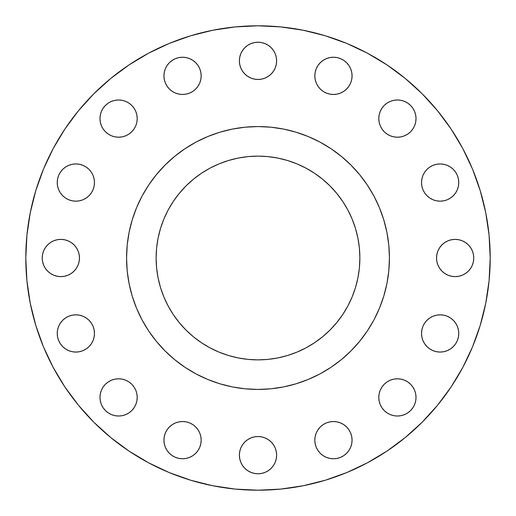 <?xml version="1.0" encoding="UTF-8"?>
<svg xmlns="http://www.w3.org/2000/svg" width="516" height="516" viewBox="0 0 516 516"><rect width="100%" height="100%" fill="white"/><g stroke="black" fill="none" stroke-linecap="round" stroke-linejoin="round"><path stroke-width="0.77" d="M103.11 128.936L101.388 125.717L100.33 122.228L99.975 118.596A18.621 18.621 0 0 1 118.596 99.975A18.621 18.621 0 0 1 137.211 118.596A18.621 18.621 0 0 1 118.596 137.211A18.621 18.621 0 0 1 99.975 118.596L100.33 122.228L101.388 125.717L103.11 128.936L105.425 131.761L108.25 134.076L111.469 135.798L114.958 136.856L118.596 137.211L122.228 136.856L125.717 135.798L128.936 134.076L131.761 131.761L134.076 128.936L135.798 125.717L136.856 122.228L137.211 118.596L136.856 114.958L135.798 111.469L134.076 108.25L131.761 105.425L128.936 103.11L125.717 101.388L122.228 100.33L118.596 99.975L114.958 100.33L111.469 101.388L108.25 103.11L105.425 105.425L103.11 108.25L101.388 111.469L100.33 114.958L99.975 118.596L100.33 114.958L101.388 111.469M172.209 91.338L169.39 89.023L167.074 86.198L165.352 82.979L164.294 79.49L163.933 75.858A18.621 18.621 0 0 1 182.554 57.237A18.621 18.621 0 0 1 201.175 75.858A18.621 18.621 0 0 1 182.554 94.473A18.621 18.621 0 0 1 163.933 75.858L164.294 79.49L165.352 82.979L167.074 86.198L169.39 89.023L172.209 91.338L175.427 93.061L178.923 94.118L182.554 94.473L186.186 94.118L189.682 93.061L192.9 91.338L195.719 89.023L198.034 86.198L199.756 82.979L200.814 79.49L201.175 75.858L200.814 72.221L199.756 68.731L198.034 65.513L195.719 62.688L192.9 60.372L189.682 58.656L186.186 57.592L182.554 57.237L178.923 57.592L175.427 58.656L172.209 60.372L169.39 62.688L167.074 65.513L165.352 68.731L164.294 72.221L163.933 75.858L164.294 72.221L165.352 68.731M276.621 60.849A18.621 18.621 0 0 1 258 79.47A18.621 18.621 0 0 1 239.379 60.849L239.74 64.481L240.798 67.977L242.52 71.195L244.836 74.014L247.654 76.329L250.873 78.051L254.369 79.109L258 79.47L261.631 79.109L265.127 78.051L268.346 76.329L271.164 74.014L273.48 71.195L275.202 67.977L276.26 64.481L276.621 60.849L276.26 57.218L275.202 53.722L273.48 50.504L271.164 47.685L268.346 45.369L265.127 43.647L261.631 42.589L258 42.228L254.369 42.589L250.873 43.647L247.654 45.369L244.836 47.685L242.52 50.504L240.798 53.722L239.74 57.218L239.379 60.849A18.621 18.621 0 0 1 258 42.228A18.621 18.621 0 0 1 276.621 60.849M350.648 68.731L351.706 72.221L352.067 75.858A18.621 18.621 0 0 1 333.446 94.473A18.621 18.621 0 0 1 314.825 75.858L315.186 79.49L316.244 82.979L317.966 86.198L320.281 89.023L323.1 91.338L326.318 93.061L329.814 94.118L333.446 94.473L337.077 94.118L340.573 93.061L343.791 91.338L346.61 89.023L348.926 86.198L350.648 82.979L351.706 79.49L352.067 75.858L351.706 72.221L350.648 68.731L348.926 65.513L346.61 62.688L343.791 60.372L340.573 58.656L337.077 57.592L333.446 57.237L329.814 57.592L326.318 58.656L323.1 60.372L320.281 62.688L317.966 65.513L316.244 68.731L315.186 72.221L314.825 75.858A18.621 18.621 0 0 1 333.446 57.237A18.621 18.621 0 0 1 352.067 75.858L351.706 79.49L350.648 82.979L348.926 86.198L346.61 89.023L343.791 91.338L340.573 93.061M407.75 103.11L410.575 105.425L412.89 108.25L414.612 111.469L415.67 114.958L416.025 118.596A18.621 18.621 0 0 1 397.404 137.211A18.621 18.621 0 0 1 378.789 118.596L379.144 122.228L380.202 125.717L381.924 128.936L384.239 131.761L387.065 134.076L390.283 135.798L393.773 136.856L397.404 137.211L401.042 136.856L404.531 135.798L407.75 134.076L410.575 131.761L412.89 128.936L414.612 125.717L415.67 122.228L416.025 118.596L415.67 114.958L414.612 111.469L412.89 108.25L410.575 105.425L407.75 103.11L404.531 101.388L401.042 100.33L397.404 99.975L393.773 100.33L390.283 101.388L387.065 103.11L384.239 105.425L381.924 108.25L380.202 111.469L379.144 114.958L378.789 118.596A18.621 18.621 0 0 1 397.404 99.975A18.621 18.621 0 0 1 416.025 118.596L415.67 122.228L414.612 125.717L412.89 128.936L410.575 131.761M458.763 182.554A18.621 18.621 0 0 1 440.142 201.175A18.621 18.621 0 0 1 421.527 182.554L421.882 186.186L422.939 189.682L424.662 192.9L426.977 195.719L429.802 198.034L433.021 199.756L436.51 200.814L440.142 201.175L443.779 200.814L447.269 199.756L450.487 198.034L453.312 195.719L455.628 192.9L457.344 189.682L458.408 186.186L458.763 182.554L458.408 178.923L457.344 175.427L455.628 172.209L453.312 169.39L450.487 167.074L447.269 165.352L443.779 164.294L440.142 163.933L436.51 164.294L433.021 165.352L429.802 167.074L426.977 169.39L424.662 172.209L422.939 175.427L421.882 178.923L421.527 182.554A18.621 18.621 0 0 1 440.142 163.933A18.621 18.621 0 0 1 458.763 182.554M436.53 258A18.621 18.621 0 0 1 455.151 239.379A18.621 18.621 0 0 1 473.772 258A18.621 18.621 0 0 1 455.151 276.621A18.621 18.621 0 0 1 436.53 258L436.891 261.631L437.949 265.127L439.671 268.346L441.986 271.164L444.805 273.48L448.023 275.202L451.519 276.26L455.151 276.621L458.782 276.26L462.278 275.202L465.497 273.48L468.315 271.164L470.631 268.346L472.353 265.127L473.411 261.631L473.772 258L473.411 254.369L472.353 250.873L470.631 247.654L468.315 244.836L465.497 242.52L462.278 240.798L458.782 239.74L455.151 239.379L451.519 239.74L448.023 240.798L444.805 242.52L441.986 244.836L439.671 247.654L437.949 250.873L436.891 254.369L436.53 258L436.891 254.369M458.763 333.446A18.621 18.621 0 0 1 440.142 352.067A18.621 18.621 0 0 1 421.527 333.446L421.882 337.077L422.939 340.573L424.662 343.791L426.977 346.61L429.802 348.926L433.021 350.648L436.51 351.706L440.142 352.067L443.779 351.706L447.269 350.648L450.487 348.926L453.312 346.61L455.628 343.791L457.344 340.573L458.408 337.077L458.763 333.446L458.408 329.814L457.344 326.318L455.628 323.1L453.312 320.281L450.487 317.966L447.269 316.244L443.779 315.186L440.142 314.825L436.51 315.186L433.021 316.244L429.802 317.966L426.977 320.281L424.662 323.1L422.939 326.318L421.882 329.814L421.527 333.446A18.621 18.621 0 0 1 440.142 314.825A18.621 18.621 0 0 1 458.763 333.446M412.89 387.065L414.612 390.283L415.67 393.773L416.025 397.404A18.621 18.621 0 0 1 397.404 416.025A18.621 18.621 0 0 1 378.789 397.404L379.144 401.042L380.202 404.531L381.924 407.75L384.239 410.575L387.065 412.89L390.283 414.612L393.773 415.67L397.404 416.025L401.042 415.67L404.531 414.612L407.75 412.89L410.575 410.575L412.89 407.75L414.612 404.531L415.67 401.042L416.025 397.404L415.67 393.773L414.612 390.283L412.89 387.065L410.575 384.239L407.75 381.924L404.531 380.202L401.042 379.144L397.404 378.789L393.773 379.144L390.283 380.202L387.065 381.924L384.239 384.239L381.924 387.065L380.202 390.283L379.144 393.773L378.789 397.404A18.621 18.621 0 0 1 397.404 378.789A18.621 18.621 0 0 1 416.025 397.404L415.67 401.042L414.612 404.531M343.791 424.662L346.61 426.977L348.926 429.802L350.648 433.021L351.706 436.51L352.067 440.142A18.621 18.621 0 0 1 333.446 458.763A18.621 18.621 0 0 1 314.825 440.142L315.186 443.779L316.244 447.269L317.966 450.487L320.281 453.312L323.1 455.628L326.318 457.344L329.814 458.408L333.446 458.763L337.077 458.408L340.573 457.344L343.791 455.628L346.61 453.312L348.926 450.487L350.648 447.269L351.706 443.779L352.067 440.142L351.706 436.51L350.648 433.021L348.926 429.802L346.61 426.977L343.791 424.662L340.573 422.939L337.077 421.882L333.446 421.527L329.814 421.882L326.318 422.939L323.1 424.662L320.281 426.977L317.966 429.802L316.244 433.021L315.186 436.51L314.825 440.142A18.621 18.621 0 0 1 333.446 421.527A18.621 18.621 0 0 1 352.067 440.142L351.706 443.779L350.648 447.269M276.621 455.151A18.621 18.621 0 0 1 258 473.772A18.621 18.621 0 0 1 239.379 455.151L239.74 458.782L240.798 462.278L242.52 465.497L244.836 468.315L247.654 470.631L250.873 472.353L254.369 473.411L258 473.772L261.631 473.411L265.127 472.353L268.346 470.631L271.164 468.315L273.48 465.497L275.202 462.278L276.26 458.782L276.621 455.151L276.26 451.519L275.202 448.023L273.48 444.805L271.164 441.986L268.346 439.671L265.127 437.949L261.631 436.891L258 436.53L254.369 436.891L250.873 437.949L247.654 439.671L244.836 441.986L242.52 444.805L240.798 448.023L239.74 451.519L239.379 455.151A18.621 18.621 0 0 1 258 436.53A18.621 18.621 0 0 1 276.621 455.151M165.352 447.269L164.294 443.779L163.933 440.142A18.621 18.621 0 0 1 182.554 421.527A18.621 18.621 0 0 1 201.175 440.142A18.621 18.621 0 0 1 182.554 458.763A18.621 18.621 0 0 1 163.933 440.142L164.294 443.779L165.352 447.269L167.074 450.487L169.39 453.312L172.209 455.628L175.427 457.344L178.923 458.408L182.554 458.763L186.186 458.408L189.682 457.344L192.9 455.628L195.719 453.312L198.034 450.487L199.756 447.269L200.814 443.779L201.175 440.142L200.814 436.51L199.756 433.021L198.034 429.802L195.719 426.977L192.9 424.662L189.682 422.939L186.186 421.882L182.554 421.527L178.923 421.882L175.427 422.939L172.209 424.662L169.39 426.977L167.074 429.802L165.352 433.021L164.294 436.51L163.933 440.142L164.294 436.51L165.352 433.021L167.074 429.802L169.39 426.977L172.209 424.662L175.427 422.939M108.25 412.89L105.425 410.575L103.11 407.75L101.388 404.531L100.33 401.042L99.975 397.404A18.621 18.621 0 0 1 118.596 378.789A18.621 18.621 0 0 1 137.211 397.404A18.621 18.621 0 0 1 118.596 416.025A18.621 18.621 0 0 1 99.975 397.404L100.33 401.042L101.388 404.531L103.11 407.75L105.425 410.575L108.25 412.89L111.469 414.612L114.958 415.67L118.596 416.025L122.228 415.67L125.717 414.612L128.936 412.89L131.761 410.575L134.076 407.75L135.798 404.531L136.856 401.042L137.211 397.404L136.856 393.773L135.798 390.283L134.076 387.065L131.761 384.239L128.936 381.924L125.717 380.202L122.228 379.144L118.596 378.789L114.958 379.144L111.469 380.202L108.25 381.924L105.425 384.239L103.11 387.065L101.388 390.283L100.33 393.773L99.975 397.404L100.33 393.773L101.388 390.283L103.11 387.065L105.425 384.239M94.473 333.446A18.621 18.621 0 0 1 75.858 352.067A18.621 18.621 0 0 1 57.237 333.446L57.592 337.077L58.656 340.573L60.372 343.791L62.688 346.61L65.513 348.926L68.731 350.648L72.221 351.706L75.858 352.067L79.49 351.706L82.979 350.648L86.198 348.926L89.023 346.61L91.338 343.791L93.061 340.573L94.118 337.077L94.473 333.446L94.118 329.814L93.061 326.318L91.338 323.1L89.023 320.281L86.198 317.966L82.979 316.244L79.49 315.186L75.858 314.825L72.221 315.186L68.731 316.244L65.513 317.966L62.688 320.281L60.372 323.1L58.656 326.318L57.592 329.814L57.237 333.446A18.621 18.621 0 0 1 75.858 314.825A18.621 18.621 0 0 1 94.473 333.446M94.473 182.554A18.621 18.621 0 0 1 75.858 201.175A18.621 18.621 0 0 1 57.237 182.554L57.592 186.186L58.656 189.682L60.372 192.9L62.688 195.719L65.513 198.034L68.731 199.756L72.221 200.814L75.858 201.175L79.49 200.814L82.979 199.756L86.198 198.034L89.023 195.719L91.338 192.9L93.061 189.682L94.118 186.186L94.473 182.554L94.118 178.923L93.061 175.427L91.338 172.209L89.023 169.39L86.198 167.074L82.979 165.352L79.49 164.294L75.858 163.933L72.221 164.294L68.731 165.352L65.513 167.074L62.688 169.39L60.372 172.209L58.656 175.427L57.592 178.923L57.237 182.554A18.621 18.621 0 0 1 75.858 163.933A18.621 18.621 0 0 1 94.473 182.554M79.47 258A18.621 18.621 0 0 1 60.849 276.621A18.621 18.621 0 0 1 42.228 258L42.589 261.631L43.647 265.127L45.369 268.346L47.685 271.164L50.504 273.48L53.722 275.202L57.218 276.26L60.849 276.621L64.481 276.26L67.977 275.202L71.195 273.48L74.014 271.164L76.329 268.346L78.051 265.127L79.109 261.631L79.47 258L79.109 254.369L78.051 250.873L76.329 247.654L74.014 244.836L71.195 242.52L67.977 240.798L64.481 239.74L60.849 239.379L57.218 239.74L53.722 240.798L50.504 242.52L47.685 244.836L45.369 247.654L43.647 250.873L42.589 254.369L42.228 258A18.621 18.621 0 0 1 60.849 239.379A18.621 18.621 0 0 1 79.47 258M126.568 257.916A131.432 131.432 0 0 0 126.568 258L126.568 258A131.432 131.432 0 0 1 258 126.568A131.432 131.432 0 0 1 389.432 258L389.432 258A131.432 131.432 0 0 0 389.432 257.916M25.8 258A232.2 232.2 0 0 1 258 25.8A232.2 232.2 0 0 1 490.2 258L489.084 280.762L485.737 303.298L480.202 325.403L472.527 346.862L462.781 367.457L451.068 387.006L437.491 405.305L422.191 422.191L405.305 437.491L387.006 451.068L367.457 462.781L346.862 472.527L325.403 480.202L303.298 485.737L280.762 489.084L258 490.2L235.238 489.084L212.702 485.737L190.597 480.202L169.138 472.527L148.544 462.781L128.994 451.068L110.695 437.491L93.809 422.191L78.509 405.305L64.932 387.006L53.219 367.457L43.473 346.862L35.797 325.403L30.263 303.298L26.916 280.762L25.8 258L26.916 235.238L30.263 212.702L35.797 190.597L43.473 169.138L53.219 148.544L64.932 128.994L78.509 110.695L93.809 93.809L110.695 78.509L128.994 64.932L148.544 53.219L169.138 43.473L190.597 35.797L212.702 30.263L235.238 26.916L258 25.8L280.762 26.916L303.298 30.263L325.403 35.797L346.862 43.473L367.457 53.219L387.006 64.932L405.305 78.509L422.191 93.809L437.491 110.695L451.068 128.994L462.781 148.544L472.527 169.138L480.202 190.597L485.737 212.702L489.084 235.238L490.2 258A232.2 232.2 0 0 1 258 490.2A232.2 232.2 0 0 1 25.8 258M319.985 142.1A131.432 131.432 0 0 0 319.959 142.087L331.02 148.718L341.379 156.4L350.938 165.062L359.6 174.621L367.282 184.98L373.913 196.041A131.432 131.432 0 0 0 373.9 196.016M367.334 185.05A131.432 131.432 0 0 0 330.95 148.666M142.1 196.016A131.432 131.432 0 0 0 142.087 196.041L148.718 184.98L156.4 174.621L165.062 165.062L174.621 156.4L184.98 148.718L196.041 142.087A131.432 131.432 0 0 0 196.016 142.1M185.05 148.666A131.432 131.432 0 0 0 148.666 185.05M359.871 258A101.871 101.871 0 0 1 258 359.871A101.871 101.871 0 0 1 156.129 258A101.871 101.871 0 0 1 258 156.129A101.871 101.871 0 0 1 359.871 258L359.381 248.015L357.911 238.128L355.485 228.427L352.118 219.016L347.842 209.98L342.701 201.401L336.748 193.377L330.034 185.966L322.623 179.252L314.599 173.299L306.02 168.158L296.984 163.882L287.573 160.515L277.872 158.089L267.985 156.619L258 156.129L248.015 156.619L238.128 158.089L228.427 160.515L219.016 163.882L209.98 168.158L201.401 173.299L193.377 179.252L185.966 185.966L179.252 193.377L173.299 201.401L168.158 209.98L163.882 219.016L160.515 228.427L158.089 238.128L156.619 248.015L156.129 258L156.619 267.985L158.089 277.872L160.515 287.573L163.882 296.984L168.158 306.02L173.299 314.599L179.252 322.623L185.966 330.034L193.377 336.748L201.401 342.701L209.98 347.842L219.016 352.118L228.427 355.485L238.128 357.911L248.015 359.381L258 359.871L267.985 359.381L277.872 357.911L287.573 355.485L296.984 352.118L306.02 347.842L314.599 342.701L322.623 336.748L330.034 330.034L336.748 322.623L342.701 314.599L347.842 306.02L352.118 296.984L355.485 287.573L357.911 277.872L359.381 267.985L359.871 258M373.913 196.041L379.428 207.703L383.775 219.848L386.91 232.361L388.8 245.119L389.432 258L388.8 270.881L386.91 283.639L383.775 296.152L379.428 308.297L373.913 319.959L367.282 331.02L359.6 341.379L350.938 350.938L341.379 359.6L331.02 367.282L319.959 373.913L308.297 379.428L296.152 383.775L283.639 386.91L270.881 388.8L258 389.432L245.119 388.8L232.361 386.91L219.848 383.775L207.703 379.428L196.041 373.913L184.98 367.282L174.621 359.6L165.062 350.938L156.4 341.379L148.718 331.02L142.087 319.959L136.572 308.297L132.225 296.152L129.09 283.639L127.2 270.881L126.568 258L127.2 245.119L129.09 232.361L132.225 219.848L136.572 207.703L142.087 196.041M196.041 142.087L207.703 136.572L219.848 132.225L232.361 129.09L245.119 127.2L258 126.568L270.881 127.2L283.639 129.09L296.152 132.225L308.297 136.572L319.959 142.087M389.432 258.084A131.432 131.432 0 0 0 389.432 258A131.432 131.432 0 0 1 258 389.432A131.432 131.432 0 0 1 126.568 258A131.432 131.432 0 0 0 126.568 258.084M148.666 330.95A131.432 131.432 0 0 0 185.05 367.334M330.95 367.334A131.432 131.432 0 0 0 367.334 330.95M129.09 283.639L131.045 292.017M148.718 331.02L155.974 340.857M176.291 360.948L184.98 367.282M223.983 384.955L232.361 386.91M283.639 386.91L292.017 384.955M331.02 367.282L340.857 360.026M360.948 339.709L367.282 331.02M384.955 292.017L386.91 283.639M386.91 232.361L384.955 223.983M367.282 184.98L360.026 175.143M339.709 155.052L331.02 148.718M292.017 131.045L283.639 129.09M232.361 129.09L223.983 131.045M184.98 148.718L175.143 155.974M155.052 176.291L148.718 184.98M131.045 223.983L129.09 232.361M103.11 108.25L105.425 105.425L108.25 103.11L111.469 101.388L114.958 100.33L118.596 99.975L122.228 100.33L125.717 101.388L128.936 103.11M135.798 111.469L136.856 114.958M135.798 125.717L134.076 128.936L131.761 131.761M125.717 135.798L122.228 136.856M111.469 135.798L108.25 134.076L105.425 131.761M167.074 65.513L169.39 62.688M242.52 50.504L244.836 47.685L247.654 45.369M268.346 45.369L271.164 47.685L273.48 50.504L275.202 53.722M265.127 78.051L261.631 79.109M244.836 74.014L242.52 71.195L240.798 67.977M340.573 58.656L343.791 60.372M329.814 94.118L326.318 93.061M323.1 91.338L320.281 89.023L317.966 86.198M380.202 111.469L381.924 108.25L384.239 105.425M387.065 103.11L390.283 101.388L393.773 100.33L397.404 99.975L401.042 100.33L404.531 101.388M404.531 135.798L401.042 136.856M390.283 135.798L387.065 134.076L384.239 131.761M380.202 125.717L379.144 122.228M421.882 178.923L422.939 175.427M424.662 172.209L426.977 169.39L429.802 167.074L433.021 165.352L436.51 164.294L440.142 163.933L443.779 164.294L447.269 165.352M450.487 167.074L453.312 169.39M436.51 200.814L433.021 199.756M422.939 189.682L421.882 186.186M441.986 244.836L444.805 242.52L448.023 240.798M465.497 242.52L468.315 244.836L470.631 247.654M470.631 268.346L468.315 271.164L465.497 273.48L462.278 275.202M421.882 329.814L422.939 326.318M424.662 323.1L426.977 320.281L429.802 317.966M457.344 340.573L455.628 343.791M447.269 350.648L443.779 351.706L440.142 352.067L436.51 351.706L433.021 350.648L429.802 348.926L426.977 346.61L424.662 343.791L422.939 340.573L421.882 337.077M380.202 390.283L381.924 387.065L384.239 384.239M390.283 380.202L393.773 379.144M404.531 380.202L407.75 381.924L410.575 384.239M412.89 407.75L410.575 410.575L407.75 412.89L404.531 414.612L401.042 415.67L397.404 416.025L393.773 415.67L390.283 414.612L387.065 412.89L384.239 410.575M380.202 404.531L379.144 401.042M348.926 450.487L346.61 453.312M271.164 441.986L273.48 444.805L275.202 448.023M275.202 462.278L273.48 465.497L271.164 468.315L268.346 470.631M265.127 472.353L261.631 473.411M247.654 470.631L244.836 468.315L242.52 465.497L240.798 462.278M239.74 458.782L239.379 455.151M192.9 424.662L195.719 426.977L198.034 429.802M192.9 455.628L189.682 457.344M175.427 457.344L172.209 455.628M111.469 380.202L114.958 379.144M125.717 380.202L128.936 381.924L131.761 384.239M135.798 390.283L136.856 393.773M135.798 404.531L134.076 407.75L131.761 410.575M128.936 412.89L125.717 414.612L122.228 415.67L118.596 416.025L114.958 415.67L111.469 414.612M91.338 343.791L89.023 346.61L86.198 348.926L82.979 350.648L79.49 351.706L75.858 352.067L72.221 351.706L68.731 350.648M65.513 348.926L62.688 346.61M58.656 175.427L60.372 172.209M68.731 165.352L72.221 164.294L75.858 163.933L79.49 164.294L82.979 165.352L86.198 167.074L89.023 169.39L91.338 172.209L93.061 175.427M93.061 189.682L91.338 192.9L89.023 195.719L86.198 198.034M45.369 247.654L47.685 244.836L50.504 242.52L53.722 240.798M74.014 271.164L71.195 273.48L67.977 275.202M57.218 276.26L53.722 275.202M50.504 273.48L47.685 271.164L45.369 268.346M359.491 266.798L359.381 267.985M267.985 359.381L266.798 359.491M249.202 359.491L248.015 359.381M156.619 267.985L156.509 266.798M156.509 249.202L156.619 248.015M248.015 156.619L249.202 156.509M266.798 156.509L267.985 156.619M359.381 248.015L359.491 249.202"/></g></svg>
